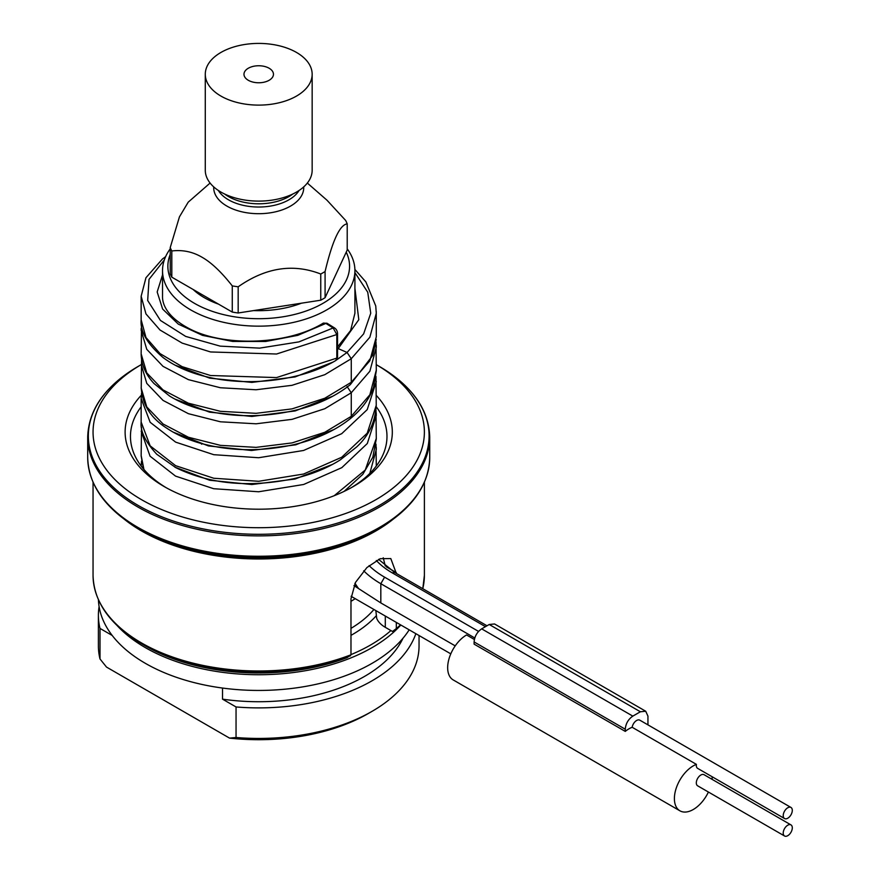 <?xml version="1.0" encoding="UTF-8"?>
<svg xmlns="http://www.w3.org/2000/svg" width="880" height="880" viewBox="0 0 880 880"><rect width="100%" height="100%" fill="white"/><g stroke="black" fill="none" stroke-linecap="round" stroke-linejoin="round"><path stroke-width="1.32" d="M347.215 248.853A96.195 55.539 180 0 1 354.915 270.622L354.915 313.269L350.581 330.572L337.546 346.94M354.915 270.622A96.195 55.539 180 0 1 295.526 321.926A96.195 55.539 180 0 1 190.696 309.892A96.195 55.539 180 0 1 162.525 270.622A96.195 55.539 180 0 1 170.225 248.853M166.177 487.696A128.26 74.052 180 0 1 130.46 436.425A128.26 74.052 180 0 1 141.152 406.824M99.11 606.606A160.325 92.565 0 0 0 98.395 615.329A160.325 92.565 0 0 0 100.001 628.419L100.001 658.966L106.513 667.084L229.537 738.111L236.049 737.506L236.049 706.959A160.325 92.565 0 0 0 415.855 633.688M419.045 635.525L419.045 645.876A160.325 92.565 180 0 1 372.086 711.326L368.302 713.504A154.979 89.474 180 0 1 229.537 738.111M222.53 688.05L222.53 699.16L236.049 706.959M100.001 628.419L112.211 635.47M402.996 638.242A149.633 86.394 180 0 1 222.53 699.16M98.428 599.819A160.325 92.565 0 0 0 145.354 663.333A160.325 92.565 0 0 0 409.189 629.827M372.086 711.326A160.325 92.565 180 0 1 236.049 737.506M100.001 658.966A160.325 92.565 180 0 1 98.395 645.876L98.395 615.329M400.466 625.416A160.325 92.565 180 0 1 145.354 647.625A160.325 92.565 180 0 1 116.974 625.416M395.868 629.574L396.319 628.606L392.469 631.466L390.918 630.575A158.18 91.322 180 0 1 350.977 654.61M350.526 655.754A165.044 95.282 180 0 1 142.021 643.951C110.132 625.064 93.808 602.184 93.049 575.344A165.671 95.645 0 0 0 141.57 642.972A165.671 95.645 0 0 0 350.977 654.786L347.116 657.646A160.325 92.565 180 0 1 145.354 645.876A160.325 92.565 180 0 1 143.704 644.908M390.918 630.575L385.297 627.319A32.065 18.513 -0 0 1 376.706 618.343L375.903 611.193L376.706 618.343M400.499 624.811A165.671 95.645 0 0 1 396.319 628.606L396.319 622.402M396.319 573.419L390.797 558.558L380.171 558.701L366.905 567.567L355.465 582.461L350.977 598.774L350.977 654.786M355.212 598.664A128.26 74.052 180 0 1 350.977 601.326M421.927 487.003A170.39 98.373 180 0 1 379.203 528.319C412.104 508.816 428.945 485.221 429.726 457.523A171.017 98.736 180 0 1 324.159 548.746A171.017 98.736 180 0 1 137.797 527.34A171.017 98.736 180 0 1 87.703 457.523C88.495 485.221 105.336 508.816 138.237 528.319L141.13 529.991A166.298 96.008 0 0 0 376.31 529.991L379.203 528.319A170.39 98.373 180 0 1 138.237 528.319L138.237 528.319A170.39 98.373 180 0 1 95.513 487.003M87.703 457.523L87.703 437.151A171.017 98.736 0 0 0 137.797 506.968A171.017 98.736 0 0 0 324.159 528.374A171.017 98.736 0 0 0 429.726 437.151C428.945 409.453 412.104 385.858 379.203 366.366L376.288 364.683A165.671 95.645 180 0 1 375.65 499.818A165.671 95.645 180 0 1 141.57 499.697A165.671 95.645 180 0 1 141.152 364.683L138.237 366.366A170.39 98.373 0 0 0 138.237 505.483A170.39 98.373 0 0 0 379.192 505.483A170.39 98.373 0 0 0 379.203 366.366L376.288 364.672M376.233 395.373A133.595 77.132 180 0 1 353.188 486.607A133.595 77.132 180 0 1 164.252 486.607A133.595 77.132 180 0 1 164.241 486.607A133.595 77.132 180 0 1 141.295 395.274M376.244 406.78A128.26 74.052 180 0 1 386.98 436.425A128.26 74.052 180 0 1 351.263 487.696M383.218 557.766L385.286 565.983M248.292 68.244A14.74 8.514 0 0 0 243.991 74.58A14.74 8.514 0 0 0 253.33 82.181A14.74 8.514 0 0 0 269.137 80.278A14.74 8.514 180 0 0 273.449 74.58A14.74 8.514 180 0 0 264.605 66.462A14.74 8.514 180 0 0 248.292 68.244M312.158 74.261A53.438 30.855 180 0 0 279.169 45.76A53.438 30.855 180 0 0 220.935 52.448A53.438 30.855 0 0 0 205.282 74.261A53.438 30.855 0 0 0 238.271 102.762A53.438 30.855 0 0 0 296.505 96.074A53.438 30.855 180 0 0 312.158 74.261L312.158 170.258A53.438 30.855 0 0 1 279.169 198.759A53.438 30.855 0 0 1 220.935 192.071A53.438 30.855 180 0 1 205.282 170.258L205.282 74.261M307.34 183.062L326.975 200.2L345.631 220.44A90.849 52.448 0 0 1 347.215 223.85C339.823 224.774 332.442 240.669 325.083 271.535A90.849 52.448 0 0 1 320.76 274.021C293.161 263.285 265.628 267.542 238.172 286.803A90.849 52.448 0 0 1 232.265 285.89C221.408 272.052 211.332 262.504 202.037 257.246C192.654 251.746 182.578 249.656 171.809 250.976A90.849 52.448 180 0 1 170.225 247.577L179.443 216.854L188.21 202.169L210.089 183.062M232.265 285.89L232.265 312.07L171.809 277.167A90.849 52.448 180 0 1 170.225 273.757L170.225 247.577M171.809 250.976L171.809 277.167M232.265 312.07A90.849 52.448 0 0 0 238.172 312.983L238.172 286.803M320.76 274.021L320.76 300.201A90.849 52.448 0 0 0 325.083 297.715L347.215 250.03L347.215 223.85M325.083 271.535L325.083 297.715M320.76 300.201L238.172 312.983M196.317 292.259A64.13 37.026 180 0 1 195.866 291.049A64.13 37.026 0 0 0 196.317 292.259M218.548 304.15A76.956 44.429 180 0 1 204.303 297.671A76.956 44.429 180 0 1 193.083 289.443M346.225 252.153A90.849 52.448 180 0 1 304.546 311.542A90.849 52.448 180 0 1 194.48 303.347A90.849 52.448 180 0 1 170.225 254.397M301.488 303.182A76.956 44.429 180 0 1 253.66 310.585M363.704 570.812A106.887 61.71 0 0 0 380.82 583.715L380.82 602.921L353.958 585.607M790.966 807.444A6.413 3.707 120 0 0 786.027 809.16A6.413 3.707 120 0 0 783.222 815.606A6.413 3.707 120 0 0 784.553 818.543A6.413 3.707 120 0 0 789.492 816.827A6.413 3.707 120 0 0 792.297 810.37A6.413 3.707 120 0 0 790.966 807.444L639.815 720.17A6.413 3.707 120 0 0 635.283 721.479A6.413 3.707 120 0 0 632.159 727.276L696.399 764.368A26.719 15.422 120 0 0 676.489 787.402A26.719 15.422 120 0 0 679.932 810.821L453.2 679.921A26.719 15.422 -60 0 1 449.097 658.515A26.719 15.422 -60 0 1 466.554 634.964L474.386 639.485M632.159 727.276A26.719 15.422 120 0 0 625.273 731.401L474.111 644.138L474.111 641.949L625.273 729.212L625.273 731.401M679.932 810.821A26.719 15.422 120 0 0 708.411 792.033M712.063 779.339A26.719 15.422 120 0 0 712.184 776.765M696.399 764.368A6.413 3.707 120 0 0 696.311 765.435A6.413 3.707 120 0 0 697.642 768.372L784.553 818.543M790.966 824.89L704.055 774.708A6.413 3.707 120 0 0 699.105 776.435A6.413 3.707 120 0 0 696.311 782.881A6.413 3.707 120 0 0 697.642 785.818L784.553 836A6.413 3.707 120 0 0 789.492 834.284A6.413 3.707 120 0 0 792.297 827.827A6.413 3.707 120 0 0 790.966 824.89A6.413 3.707 120 0 0 786.027 826.606A6.413 3.707 120 0 0 783.222 833.063A6.413 3.707 120 0 0 784.553 836M647.944 724.867L647.944 716.122L645.722 711.249L640.387 711.766L632.83 716.122C628.243 719.29 625.724 723.657 625.273 729.212M645.722 711.249L494.56 623.975L489.225 624.492L481.668 628.859C477.081 632.027 474.562 636.394 474.111 641.949M380.82 602.921L455.224 645.876M164.318 259.941L149.028 279.345L147.675 300.487L160.435 320.441L185.68 336.413L220.209 346.137L259.633 348.128L298.936 341.88L333.135 327.954A2.134 1.287 122 0 1 334.356 327.833L327.118 323.312L323.367 323.081L325.875 323.433L333.135 327.954L336.82 334.543L336.82 358.105L335.83 360.492L337.546 357.181A2.134 1.232 180 0 1 336.82 358.105L276.551 377.575L210.562 375.518L182.149 366.663L160.017 353.584L145.97 337.491L141.152 319.825L141.152 296.252L145.97 313.929L160.017 330.022L182.149 343.101L210.562 351.956L276.551 354.013L336.82 334.543A2.134 1.232 180 0 0 337.546 333.63L337.546 357.181M141.207 328.262L141.152 330.319L146.751 349.316L162.998 366.344L188.353 379.632L220.385 387.75L256.069 389.763L292.006 385.319L324.775 374.693L351.263 358.732L351.263 382.294L369.853 360.778L376.288 336.831L376.255 311.399M336.49 359.975L347.061 352.462L351.263 358.732L369.853 337.216L376.288 313.269M141.152 455.499L143.935 469.469M334.235 495.693L365.244 470.019L376.288 438.405M385.297 616.033L385.297 627.319M396.319 572.594L386.353 566.841M350.977 635.36A132.539 76.516 0 0 0 376.233 615.802M350.977 628.375A128.26 74.052 0 0 0 373.923 609.477M145.354 645.876L142.021 643.951A165.044 95.282 180 0 1 100.617 603.922M422.763 588.687A165.671 95.645 0 0 0 424.391 575.344L422.807 588.698M123.871 518.892A165.671 95.645 0 0 0 141.57 530.97A165.671 95.645 0 0 0 393.569 518.892M292.798 194.029A42.757 24.684 0 0 1 228.492 196.57A42.757 24.684 180 0 1 224.642 194.029M218.35 190.476A42.757 24.684 180 0 0 228.492 199.804A42.757 24.684 0 0 0 299.079 190.476M303.71 186.912A45.012 25.993 0 0 1 276.584 211.563A45.012 25.993 0 0 1 226.886 206.085A45.012 25.993 180 0 1 213.73 186.912M355.058 583.264A106.887 61.71 0 0 0 358.248 588.082M489.225 624.492L640.387 711.766M481.668 628.859L632.83 716.122M369.072 565.631A101.541 58.619 0 0 0 384.593 577.17L380.82 583.715L474.782 637.967M384.593 577.17L478.566 631.422M369.82 473.429L376.288 449.438L376.233 447.194M376.332 560.516A90.849 52.448 0 0 0 392.15 572.814L485.452 626.67M487.014 625.779L394.823 572.55L392.15 572.814M174.878 467.159L209.671 480.249L251.878 484.528L295.13 479.017L332.871 464.244M173.272 432.179L208.417 445.918L251.526 450.494L295.779 444.818L334.158 429.462M174.768 399.025L209.594 412.159L251.878 416.449L295.196 410.927L332.981 396.11M337.546 349.558L358.809 319.704L354.915 288.376M337.546 348.315L347.061 352.462L363.627 333.894L370.733 313.236L367.741 292.226L354.915 272.602M162.525 274.89L157.179 291.973L162.624 309.045L178.277 324.104L202.477 335.368L232.661 341.44L265.606 341.495L297.814 335.346L325.875 323.433A2.134 1.287 122 0 1 327.107 323.312M141.152 387.97L146.784 406.967L163.053 423.984L188.408 437.25L220.451 445.357L256.113 447.359L292.039 442.915L324.786 432.289L351.263 416.328L350.306 418.671C335.082 430.727 316.096 439.428 293.348 444.774C260.315 451.902 228.833 451.253 198.902 442.816C186.56 439.142 175.89 434.291 166.903 428.263C150.953 418.242 142.395 404.811 141.24 387.981L141.57 359.425M375.969 376.42L376.233 405.152C375.32 421.916 368.764 435.875 356.565 447.029L340.329 459.844C326.832 468.38 311.157 474.683 293.293 478.775C248.919 487.85 209.803 484.165 175.934 467.72L156.75 454.245C145.376 441.881 140.184 431.156 141.152 422.059L150.161 445.852L175.648 465.696L213.741 478.247L258.654 481.294L303.578 474.034L341.693 457.259L367.224 433.18L376.288 405.141M141.152 364.408L146.784 383.405L163.053 400.422L188.408 413.688L220.451 421.795L256.113 423.797L292.039 419.353L324.786 408.727L351.263 392.766L351.263 416.328L369.864 394.79L376.288 370.183M141.152 422.059L141.152 398.497L150.161 422.29L175.648 442.134L213.741 454.685L258.654 457.732L303.578 450.472L341.693 433.697L367.224 409.618L376.288 381.579M141.174 431.211L150.073 456.214L175.538 476.113L213.675 488.708L258.665 491.766L303.655 484.484L341.814 467.654L367.312 443.509L376.288 415.415L376.211 412.731M347.061 386.496L351.263 392.766L369.864 371.228L376.288 347.27L376.233 345.07M174.889 365.068L209.682 378.147L251.889 382.415L295.119 376.915L332.86 362.153M351.263 382.294L350.306 384.637C335.588 396.396 317.229 404.943 295.218 410.311C263.879 417.494 233.563 417.483 204.27 410.256C190.993 406.846 179.432 402.116 169.609 396.044L154.066 383.57C145.607 374.517 141.306 364.617 141.152 353.881L146.751 372.878L162.998 389.906L188.353 403.194L220.385 411.312L256.069 413.325L292.006 408.892L324.775 398.255L351.263 382.294M141.152 353.287L141.526 325.072M201.487 443.553A58.256 33.627 0 0 0 201.696 444.18M141.526 427.152L141.152 455.928L143.484 468.93M344.113 491.381L362.824 474.32L372.823 457.237L376.288 438.977L375.991 410.069M323.367 323.081C287.683 345.07 224.07 347.083 189.343 328.691C163.119 314.908 162.393 300.289 162.525 296.252L162.525 270.622M400.862 625.031L396.011 629.475M424.391 575.344L424.391 482.306M93.049 575.344L93.049 482.306M141.13 529.991L138.237 528.319M429.726 457.523L429.726 437.151M87.703 437.151C88.495 409.453 105.336 385.858 138.237 366.366M375.903 611.193L375.903 610.61M354.816 583.737L356.983 587.345M351.087 596.288L450.791 653.851M376.288 466.026L376.002 444.202M394.823 572.55L378.598 559.372M141.526 461.186L141.152 466.026M141.152 398.497L141.559 393.107M350.306 418.671C361.757 409.365 369.523 398.827 373.604 387.035L376.288 370.832L376.002 342.045M334.367 327.833C336.369 329.098 337.425 331.034 337.546 333.619M376.288 313.236L375.738 305.91L365.893 281.985L354.893 269.445M165.605 256.674L162.415 259.017L145.948 277.75L141.152 296.263M376.222 339.361L372.702 355.465L350.306 384.637M141.152 319.825C140.063 331.595 147.4 344.19 163.163 357.621C175.505 366.795 191.191 373.461 210.221 377.619C253.319 387.024 304.238 379.324 335.83 360.492M201.531 444.136L201.344 443.509"/></g></svg>
